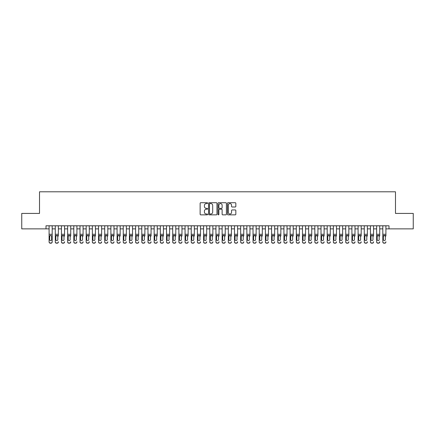 <?xml version="1.0" encoding="UTF-8"?>
<svg xmlns="http://www.w3.org/2000/svg" width="435" height="435" viewBox="0 0 435 435"><rect width="100%" height="100%" fill="white"/><g stroke="black" fill="none" stroke-linecap="round" stroke-linejoin="round"><path stroke-width="0.65" d="M207.615 203.145A0.424 0.424 0 0 0 207.185 202.721L200.742 202.721A0.609 0.609 0 0 0 200.138 203.324L200.138 214.248A0.609 0.609 0 0 0 200.742 214.852L207.185 214.852A0.424 0.424 0 0 0 207.615 214.428A0.424 0.424 0 0 0 207.185 214.004L206.353 214.004A1.941 1.941 0 0 1 204.412 212.062L204.412 211.154A1.941 1.941 0 0 1 206.353 209.213L207.185 209.213A0.424 0.424 0 0 0 207.615 208.784A0.424 0.424 0 0 0 207.185 208.36L206.353 208.36A1.941 1.941 0 0 1 204.412 206.418L204.412 205.51A1.941 1.941 0 0 1 206.353 203.569L207.185 203.569A0.424 0.424 0 0 0 207.615 203.145M235.226 206.995A0.609 0.609 0 0 0 235.835 206.391L235.835 203.324A0.609 0.609 0 0 0 235.226 202.721L228.07 202.721A0.609 0.609 0 0 0 227.461 203.324L227.461 214.248A0.609 0.609 0 0 0 228.07 214.852L235.226 214.852A0.609 0.609 0 0 0 235.835 214.248L235.835 210.545A0.609 0.609 0 0 0 235.226 209.936L232.165 209.936A0.609 0.609 0 0 0 231.556 210.545L231.556 212.378A1.62 1.62 0 0 1 229.936 214.004A1.62 1.62 0 0 1 228.315 212.378L228.315 205.189A1.62 1.62 0 0 1 229.936 203.569A1.62 1.62 0 0 1 231.556 205.189L231.556 206.391A0.609 0.609 0 0 0 232.165 206.995L235.226 206.995M46.007 228.87L21.75 228.87L21.75 213.422L39.52 213.422L39.52 191.791L395.48 191.791L395.48 213.422L413.25 213.422L413.25 228.87L388.993 228.87L388.993 225.781L46.007 225.781L46.007 228.87L49.095 228.87M216.967 203.324A0.609 0.609 0 0 0 216.364 202.721L209.202 202.721A0.609 0.609 0 0 0 208.599 203.324L208.599 214.248A0.609 0.609 0 0 0 209.202 214.852L216.364 214.852A0.609 0.609 0 0 0 216.967 214.248L216.967 203.324M218.636 202.721L225.798 202.721A0.609 0.609 0 0 1 226.401 203.324L226.401 214.248A0.609 0.609 0 0 1 225.798 214.852L222.731 214.852A0.609 0.609 0 0 1 222.127 214.248L222.127 209.817A0.609 0.609 0 0 0 221.518 209.213L219.485 209.213A0.609 0.609 0 0 0 218.881 209.817L218.881 214.428A0.424 0.424 0 0 1 218.457 214.852A0.424 0.424 0 0 1 218.033 214.428L218.033 203.324A0.609 0.609 0 0 1 218.636 202.721M52.184 228.87L55.278 228.87M58.366 228.87L61.455 228.87M64.549 228.87L67.637 228.87M70.726 228.87L73.814 228.87M76.908 228.87L79.996 228.87M83.085 228.87L86.173 228.87M89.267 228.87L92.356 228.87M95.444 228.87L98.538 228.87M101.627 228.87L104.715 228.87M107.804 228.87L110.898 228.87M113.986 228.87L117.075 228.87M120.163 228.87L123.257 228.87M126.346 228.87L129.434 228.87M132.528 228.87L135.617 228.87M138.705 228.87L141.794 228.87M144.888 228.87L147.976 228.87M151.065 228.87L154.153 228.87M157.247 228.87L160.336 228.87M163.424 228.87L166.518 228.87M169.606 228.87L172.695 228.87M175.783 228.87L178.877 228.87M181.966 228.87L185.054 228.87M188.143 228.87L191.237 228.87M194.325 228.87L197.414 228.87M200.508 228.87L203.596 228.87M206.685 228.87L209.773 228.87M212.867 228.87L215.956 228.87M219.044 228.87L222.133 228.87M225.227 228.87L228.315 228.87M231.404 228.87L234.492 228.87M237.586 228.87L240.675 228.87M243.763 228.87L246.857 228.87M249.946 228.87L253.034 228.87M256.123 228.87L259.216 228.87M262.305 228.87L265.393 228.87M268.482 228.87L271.576 228.87M274.664 228.87L277.753 228.87M280.847 228.87L283.935 228.87M287.024 228.87L290.112 228.87M293.206 228.87L296.295 228.87M299.383 228.87L302.472 228.87M305.566 228.87L308.654 228.87M311.743 228.87L314.837 228.87M317.925 228.87L321.014 228.87M324.102 228.87L327.196 228.87M330.285 228.87L333.373 228.87M336.462 228.87L339.556 228.87M342.644 228.87L345.733 228.87M348.826 228.87L351.915 228.87M355.003 228.87L358.092 228.87M361.186 228.87L364.274 228.87M367.363 228.87L370.451 228.87M373.545 228.87L376.634 228.87M379.722 228.87L382.816 228.87M385.905 228.87L388.993 228.87M209.871 203.569A0.424 0.424 0 0 0 209.447 203.993L209.447 213.58A0.424 0.424 0 0 0 209.871 214.004L210.752 214.004A1.941 1.941 0 0 0 212.693 212.062L212.693 205.51A1.941 1.941 0 0 0 210.752 203.569L209.871 203.569M222.127 205.222A1.62 1.62 0 0 0 220.501 203.602A1.62 1.62 0 0 0 218.881 205.222L218.881 207.756A0.609 0.609 0 0 0 219.485 208.36L221.518 208.36A0.609 0.609 0 0 0 222.127 207.756L222.127 205.222M49.095 236.064L49.095 241.789A1.234 1.229 -0 0 0 50.335 243.013L50.949 243.013A1.234 1.229 -0 0 0 52.184 241.789L52.184 241.985A1.234 1.229 180 0 1 50.949 243.208L50.949 243.013M51.629 239.582L51.629 236.325L51.629 239.582A0.99 0.979 180 0 1 50.639 240.56A0.99 0.979 180 0 0 51.629 239.582M49.65 239.777L49.65 239.582A0.99 0.979 180 0 0 50.639 240.56M49.65 239.582L49.764 235.873L50.639 235.335L51.52 235.873L50.639 235.335L49.65 236.248M52.184 225.781L52.184 241.789M49.095 225.781L49.095 241.985A1.234 1.229 180 0 0 50.335 243.208L50.949 243.208M52.184 235.873L51.52 235.873L51.629 236.325M55.278 225.781L55.278 241.789A1.234 1.229 -0 0 0 56.512 243.013L57.132 243.013A1.234 1.229 -0 0 0 58.366 241.789L58.366 241.985A1.234 1.229 180 0 1 57.132 243.208L57.132 243.013M58.366 236.064L58.366 225.781M57.811 239.582L57.811 236.325L57.811 239.582A0.99 0.979 180 0 1 56.822 240.56A0.99 0.979 180 0 0 57.811 239.582M55.832 239.777L55.832 239.582A0.99 0.979 180 0 0 56.822 240.56A0.99 0.979 180 0 1 55.832 239.582L55.832 236.248M55.941 235.873L55.832 236.325L56.822 235.335L55.278 235.873M58.366 235.873L56.822 235.335L57.811 236.325M61.455 225.781L61.455 241.789A1.234 1.229 -0 0 0 62.694 243.013L63.309 243.013A1.234 1.229 -0 0 0 64.549 241.789L64.549 241.985A1.234 1.229 180 0 1 63.309 243.208L63.309 243.013M64.549 236.064L64.549 225.781M63.989 239.582L63.989 236.325L63.989 239.582A0.99 0.979 180 0 1 62.999 240.56A0.99 0.979 180 0 0 63.989 239.582M62.015 239.777L62.015 239.582A0.99 0.979 180 0 0 62.999 240.56A0.99 0.979 180 0 1 62.015 239.582L62.015 236.248M62.123 235.873L62.015 236.325L62.999 235.335L61.455 235.873M64.549 235.873L62.999 235.335L63.989 236.325M67.637 225.781L67.637 241.789A1.234 1.229 -0 0 0 68.871 243.013L69.491 243.013A1.234 1.229 -0 0 0 70.726 241.789L70.726 241.985A1.234 1.229 180 0 1 69.491 243.208L69.491 243.013M70.726 236.064L70.726 225.781M70.171 239.582L70.171 236.325L70.171 239.582A0.99 0.979 180 0 1 69.181 240.56A0.99 0.979 180 0 0 70.171 239.582M68.192 239.777L68.192 239.582A0.99 0.979 180 0 0 69.181 240.56A0.99 0.979 180 0 1 68.192 239.582L68.192 236.248M68.3 235.873L68.192 236.325L69.181 235.335L67.637 235.873M70.726 235.873L69.181 235.335L70.171 236.325M73.814 225.781L73.814 241.789A1.234 1.229 -0 0 0 75.054 243.013L75.668 243.013A1.234 1.229 -0 0 0 76.908 241.789L76.908 241.985A1.234 1.229 180 0 1 75.668 243.208L75.668 243.013M76.908 236.064L76.908 225.781M76.348 239.582L76.348 236.325L76.348 239.582A0.99 0.979 180 0 1 75.364 240.56A0.99 0.979 180 0 0 76.348 239.582M74.374 239.777L74.374 239.582A0.99 0.979 180 0 0 75.364 240.56A0.99 0.979 180 0 1 74.374 239.582L74.374 236.248M74.483 235.873L74.374 236.325L75.364 235.335L73.814 235.873M76.908 235.873L75.364 235.335L76.348 236.325M56.512 243.013L57.132 243.208M56.512 243.208A1.234 1.229 180 0 1 55.278 241.985L55.278 241.789M62.694 243.013L63.309 243.208M62.694 243.208A1.234 1.229 180 0 1 61.455 241.985L61.455 241.789M68.871 243.013L69.491 243.208M68.871 243.208A1.234 1.229 180 0 1 67.637 241.985L67.637 241.789M75.054 243.013L75.668 243.208M75.054 243.208A1.234 1.229 180 0 1 73.814 241.985L73.814 241.789M79.996 225.781L79.996 241.789A1.234 1.229 -0 0 0 81.231 243.013L81.851 243.013A1.234 1.229 -0 0 0 83.085 241.789L83.085 241.985A1.234 1.229 180 0 1 81.851 243.208L81.851 243.013M83.085 236.064L83.085 225.781M82.53 239.582L82.53 236.325L82.53 239.582A0.99 0.979 180 0 1 81.541 240.56A0.99 0.979 180 0 0 82.53 239.582M80.551 239.777L80.551 239.582A0.99 0.979 180 0 0 81.541 240.56A0.99 0.979 180 0 1 80.551 239.582L80.551 236.248M80.66 235.873L80.551 236.325L81.541 235.335L79.996 235.873M83.085 235.873L81.541 235.335L82.53 236.325M81.231 243.013L81.851 243.208M81.231 243.208A1.234 1.229 180 0 1 79.996 241.985L79.996 241.789M86.173 225.781L86.173 241.789A1.234 1.229 -0 0 0 87.413 243.013L88.028 243.013A1.234 1.229 -0 0 0 89.267 241.789L89.267 241.985A1.234 1.229 180 0 1 88.028 243.208L88.028 243.013M89.267 236.064L89.267 225.781M88.707 239.582L88.707 236.325L88.707 239.582A0.99 0.979 180 0 1 87.723 240.56A0.99 0.979 180 0 0 88.707 239.582M86.734 239.777L86.734 239.582A0.99 0.979 180 0 0 87.723 240.56A0.99 0.979 180 0 1 86.734 239.582L86.734 236.248M86.842 235.873L86.734 236.325L87.723 235.335L86.173 235.873M89.267 235.873L87.723 235.335L88.707 236.325M87.413 243.013L88.028 243.208M87.413 243.208A1.234 1.229 180 0 1 86.173 241.985L86.173 241.789M92.356 225.781L92.356 241.789A1.234 1.229 -0 0 0 93.59 243.013L94.21 243.013A1.234 1.229 -0 0 0 95.444 241.789L95.444 241.985A1.234 1.229 180 0 1 94.21 243.208L94.21 243.013M95.444 236.064L95.444 225.781M94.89 239.582L94.89 236.325L94.89 239.582A0.99 0.979 180 0 1 93.9 240.56A0.99 0.979 180 0 0 94.89 239.582M92.911 239.777L92.911 239.582A0.99 0.979 180 0 0 93.9 240.56A0.99 0.979 180 0 1 92.911 239.582L92.911 236.248M93.019 235.873L92.911 236.325L93.9 235.335L92.356 235.873M95.444 235.873L93.9 235.335L94.89 236.325M93.59 243.013L94.21 243.208M93.59 243.208A1.234 1.229 180 0 1 92.356 241.985L92.356 241.789M98.538 225.781L98.538 241.789A1.234 1.229 -0 0 0 99.773 243.013L100.393 243.013A1.234 1.229 -0 0 0 101.627 241.789L101.627 241.985A1.234 1.229 180 0 1 100.393 243.208L100.393 243.013M101.627 236.064L101.627 225.781M101.072 239.582L101.072 236.325L101.072 239.582A0.99 0.979 180 0 1 100.083 240.56A0.99 0.979 180 0 0 101.072 239.582M99.093 239.777L99.093 239.582A0.99 0.979 180 0 0 100.083 240.56A0.99 0.979 180 0 1 99.093 239.582L99.093 236.248M99.202 235.873L99.093 236.325L100.083 235.335L98.538 235.873M101.627 235.873L100.083 235.335L101.072 236.325M99.773 243.013L100.393 243.208M99.773 243.208A1.234 1.229 180 0 1 98.538 241.985L98.538 241.789M104.715 225.781L104.715 241.789A1.234 1.229 -0 0 0 105.95 243.013L106.57 243.013A1.234 1.229 -0 0 0 107.804 241.789L107.804 241.985A1.234 1.229 180 0 1 106.57 243.208L106.57 243.013M107.804 236.064L107.804 225.781M107.249 239.582L107.249 236.325L107.249 239.582A0.99 0.979 180 0 1 106.26 240.56A0.99 0.979 180 0 0 107.249 239.582M105.27 239.777L105.27 239.582A0.99 0.979 180 0 0 106.26 240.56A0.99 0.979 180 0 1 105.27 239.582L105.27 236.248M105.384 235.873L105.27 236.325L106.26 235.335L104.715 235.873M107.804 235.873L106.26 235.335L107.249 236.325M105.95 243.013L106.57 243.208M105.95 243.208A1.234 1.229 180 0 1 104.715 241.985L104.715 241.789M110.898 225.781L110.898 241.789A1.234 1.229 -0 0 0 112.132 243.013L112.752 243.013A1.234 1.229 -0 0 0 113.986 241.789L113.986 241.985A1.234 1.229 180 0 1 112.752 243.208L112.752 243.013M113.986 236.064L113.986 225.781M113.432 239.582L113.432 236.325L113.432 239.582A0.99 0.979 180 0 1 112.442 240.56A0.99 0.979 180 0 0 113.432 239.582M111.452 239.777L111.452 239.582A0.99 0.979 180 0 0 112.442 240.56A0.99 0.979 180 0 1 111.452 239.582L111.452 236.248M111.561 235.873L111.452 236.325L112.442 235.335L110.898 235.873M113.986 235.873L112.442 235.335L113.432 236.325M112.132 243.013L112.752 243.208M112.132 243.208A1.234 1.229 180 0 1 110.898 241.985L110.898 241.789M117.075 225.781L117.075 241.789A1.234 1.229 -0 0 0 118.309 243.013L118.929 243.013A1.234 1.229 -0 0 0 120.163 241.789L120.163 241.985A1.234 1.229 180 0 1 118.929 243.208L118.929 243.013M120.163 236.064L120.163 225.781M119.609 239.582L119.609 236.325L119.609 239.582A0.99 0.979 180 0 1 118.619 240.56A0.99 0.979 180 0 0 119.609 239.582M117.629 239.777L117.629 239.582A0.99 0.979 180 0 0 118.619 240.56A0.99 0.979 180 0 1 117.629 239.582L117.629 236.248M117.744 235.873L117.629 236.325L118.619 235.335L117.075 235.873M120.163 235.873L118.619 235.335L119.609 236.325M118.309 243.013L118.929 243.208M118.309 243.208A1.234 1.229 180 0 1 117.075 241.985L117.075 241.789M123.257 225.781L123.257 241.789A1.234 1.229 -0 0 0 124.492 243.013L125.111 243.013A1.234 1.229 -0 0 0 126.346 241.789L126.346 241.985A1.234 1.229 180 0 1 125.111 243.208L125.111 243.013M126.346 236.064L126.346 225.781M125.791 239.582L125.791 236.325L125.791 239.582A0.99 0.979 180 0 1 124.801 240.56A0.99 0.979 180 0 0 125.791 239.582M123.812 239.777L123.812 239.582A0.99 0.979 180 0 0 124.801 240.56A0.99 0.979 180 0 1 123.812 239.582L123.812 236.248M123.921 235.873L123.812 236.325L124.801 235.335L123.257 235.873M126.346 235.873L124.801 235.335L125.791 236.325M124.492 243.013L125.111 243.208M124.492 243.208A1.234 1.229 180 0 1 123.257 241.985L123.257 241.789M129.434 225.781L129.434 241.789A1.234 1.229 -0 0 0 130.674 243.013L131.288 243.013A1.234 1.229 -0 0 0 132.528 241.789L132.528 241.985A1.234 1.229 180 0 1 131.288 243.208L131.288 243.013M132.528 236.064L132.528 225.781M131.968 239.582L131.968 236.325L131.968 239.582A0.99 0.979 180 0 1 130.978 240.56A0.99 0.979 180 0 0 131.968 239.582M129.994 239.777L129.994 239.582A0.99 0.979 180 0 0 130.978 240.56A0.99 0.979 180 0 1 129.994 239.582L129.994 236.248M130.103 235.873L129.994 236.325L130.978 235.335L129.434 235.873M132.528 235.873L130.978 235.335L131.968 236.325M130.674 243.013L131.288 243.208M130.674 243.208A1.234 1.229 180 0 1 129.434 241.985L129.434 241.789M135.617 225.781L135.617 241.789A1.234 1.229 -0 0 0 136.851 243.013L137.471 243.013A1.234 1.229 -0 0 0 138.705 241.789L138.705 241.985A1.234 1.229 180 0 1 137.471 243.208L137.471 243.013M138.705 236.064L138.705 225.781M138.151 239.582L138.151 236.325L138.151 239.582A0.99 0.979 180 0 1 137.161 240.56A0.99 0.979 180 0 0 138.151 239.582M136.171 239.777L136.171 239.582A0.99 0.979 180 0 0 137.161 240.56A0.99 0.979 180 0 1 136.171 239.582L136.171 236.248M136.28 235.873L136.171 236.325L137.161 235.335L135.617 235.873M138.705 235.873L137.161 235.335L138.151 236.325M136.851 243.013L137.471 243.208M136.851 243.208A1.234 1.229 180 0 1 135.617 241.985L135.617 241.789M141.794 225.781L141.794 241.789A1.234 1.229 -0 0 0 143.033 243.013L143.648 243.013A1.234 1.229 -0 0 0 144.888 241.789L144.888 241.985A1.234 1.229 180 0 1 143.648 243.208L143.648 243.013M144.888 236.064L144.888 225.781M144.328 239.582L144.328 236.325L144.328 239.582A0.99 0.979 180 0 1 143.338 240.56A0.99 0.979 180 0 0 144.328 239.582M142.354 239.777L142.354 239.582A0.99 0.979 180 0 0 143.338 240.56A0.99 0.979 180 0 1 142.354 239.582L142.354 236.248M142.462 235.873L142.354 236.325L143.338 235.335L141.794 235.873M144.888 235.873L143.338 235.335L144.328 236.325M143.033 243.013L143.648 243.208M143.033 243.208A1.234 1.229 180 0 1 141.794 241.985L141.794 241.789M147.976 225.781L147.976 241.789A1.234 1.229 -0 0 0 149.21 243.013L149.83 243.013A1.234 1.229 -0 0 0 151.065 241.789L151.065 241.985A1.234 1.229 180 0 1 149.83 243.208L149.83 243.013M151.065 236.064L151.065 225.781M150.51 239.582L150.51 236.325L150.51 239.582A0.99 0.979 180 0 1 149.52 240.56A0.99 0.979 180 0 0 150.51 239.582M148.531 239.777L148.531 239.582A0.99 0.979 180 0 0 149.52 240.56A0.99 0.979 180 0 1 148.531 239.582L148.531 236.248M148.639 235.873L148.531 236.325L149.52 235.335L147.976 235.873M151.065 235.873L149.52 235.335L150.51 236.325M149.21 243.013L149.83 243.208M149.21 243.208A1.234 1.229 180 0 1 147.976 241.985L147.976 241.789M154.153 225.781L154.153 241.789A1.234 1.229 -0 0 0 155.393 243.013L156.007 243.013A1.234 1.229 -0 0 0 157.247 241.789L157.247 241.985A1.234 1.229 180 0 1 156.007 243.208L156.007 243.013M157.247 236.064L157.247 225.781M156.687 239.582L156.687 236.325L156.687 239.582A0.99 0.979 180 0 1 155.703 240.56A0.99 0.979 180 0 0 156.687 239.582M154.713 239.777L154.713 239.582A0.99 0.979 180 0 0 155.703 240.56A0.99 0.979 180 0 1 154.713 239.582L154.713 236.248M154.822 235.873L154.713 236.325L155.703 235.335L154.153 235.873M157.247 235.873L155.703 235.335L156.687 236.325M155.393 243.013L156.007 243.208M155.393 243.208A1.234 1.229 180 0 1 154.153 241.985L154.153 241.789M160.336 225.781L160.336 241.789A1.234 1.229 -0 0 0 161.57 243.013L162.19 243.013A1.234 1.229 -0 0 0 163.424 241.789L163.424 241.985A1.234 1.229 180 0 1 162.19 243.208L162.19 243.013M163.424 236.064L163.424 225.781M162.869 239.582L162.869 236.325L162.869 239.582A0.99 0.979 180 0 1 161.88 240.56A0.99 0.979 180 0 0 162.869 239.582M160.89 239.777L160.89 239.582A0.99 0.979 180 0 0 161.88 240.56A0.99 0.979 180 0 1 160.89 239.582L160.89 236.248M160.999 235.873L160.89 236.325L161.88 235.335L160.336 235.873M163.424 235.873L161.88 235.335L162.869 236.325M161.57 243.013L162.19 243.208M161.57 243.208A1.234 1.229 180 0 1 160.336 241.985L160.336 241.789M166.518 225.781L166.518 241.789A1.234 1.229 -0 0 0 167.752 243.013L168.367 243.013A1.234 1.229 -0 0 0 169.606 241.789L169.606 241.985A1.234 1.229 180 0 1 168.367 243.208L168.367 243.013M169.606 236.064L169.606 225.781M169.052 239.582L169.052 236.325L169.052 239.582A0.99 0.979 180 0 1 168.062 240.56A0.99 0.979 180 0 0 169.052 239.582M167.073 239.777L167.073 239.582A0.99 0.979 180 0 0 168.062 240.56A0.99 0.979 180 0 1 167.073 239.582L167.073 236.248M167.181 235.873L167.073 236.325L168.062 235.335L166.518 235.873M169.606 235.873L168.062 235.335L169.052 236.325M167.752 243.013L168.367 243.208M167.752 243.208A1.234 1.229 180 0 1 166.518 241.985L166.518 241.789M172.695 225.781L172.695 241.789A1.234 1.229 -0 0 0 173.929 243.013L174.549 243.013A1.234 1.229 -0 0 0 175.783 241.789L175.783 241.985A1.234 1.229 180 0 1 174.549 243.208L174.549 243.013M175.783 236.064L175.783 225.781M175.229 239.582L175.229 236.325L175.229 239.582A0.99 0.979 180 0 1 174.239 240.56A0.99 0.979 180 0 0 175.229 239.582M173.25 239.777L173.25 239.582A0.99 0.979 180 0 0 174.239 240.56A0.99 0.979 180 0 1 173.25 239.582L173.25 236.248M173.358 235.873L173.25 236.325L174.239 235.335L172.695 235.873M175.783 235.873L174.239 235.335L175.229 236.325M173.929 243.013L174.549 243.208M173.929 243.208A1.234 1.229 180 0 1 172.695 241.985L172.695 241.789M178.877 225.781L178.877 241.789A1.234 1.229 -0 0 0 180.112 243.013L180.732 243.013A1.234 1.229 -0 0 0 181.966 241.789L181.966 241.985A1.234 1.229 180 0 1 180.732 243.208L180.732 243.013M181.966 236.064L181.966 225.781M181.411 239.582L181.411 236.325L181.411 239.582A0.99 0.979 180 0 1 180.422 240.56A0.99 0.979 180 0 0 181.411 239.582M179.432 239.777L179.432 239.582A0.99 0.979 180 0 0 180.422 240.56A0.99 0.979 180 0 1 179.432 239.582L179.432 236.248M179.541 235.873L179.432 236.325L180.422 235.335L178.877 235.873M181.966 235.873L180.422 235.335L181.411 236.325M180.112 243.013L180.732 243.208M180.112 243.208A1.234 1.229 180 0 1 178.877 241.985L178.877 241.789M185.054 225.781L185.054 241.789A1.234 1.229 -0 0 0 186.289 243.013L186.909 243.013A1.234 1.229 -0 0 0 188.143 241.789L188.143 241.985A1.234 1.229 180 0 1 186.909 243.208L186.909 243.013M188.143 236.064L188.143 225.781M187.588 239.582L187.588 236.325L187.588 239.582A0.99 0.979 180 0 1 186.599 240.56A0.99 0.979 180 0 0 187.588 239.582M185.609 239.777L185.609 239.582A0.99 0.979 180 0 0 186.599 240.56A0.99 0.979 180 0 1 185.609 239.582L185.609 236.248M185.723 235.873L185.609 236.325L186.599 235.335L185.054 235.873M188.143 235.873L186.599 235.335L187.588 236.325M186.289 243.013L186.909 243.208M186.289 243.208A1.234 1.229 180 0 1 185.054 241.985L185.054 241.789M191.237 225.781L191.237 241.789A1.234 1.229 -0 0 0 192.471 243.013L193.091 243.013A1.234 1.229 -0 0 0 194.325 241.789L194.325 241.985A1.234 1.229 180 0 1 193.091 243.208L193.091 243.013M194.325 236.064L194.325 225.781M193.771 239.582L193.771 236.325L193.771 239.582A0.99 0.979 180 0 1 192.781 240.56A0.99 0.979 180 0 0 193.771 239.582M191.791 239.777L191.791 239.582A0.99 0.979 180 0 0 192.781 240.56A0.99 0.979 180 0 1 191.791 239.582L191.791 236.248M191.9 235.873L191.791 236.325L192.781 235.335L191.237 235.873M194.325 235.873L192.781 235.335L193.771 236.325M192.471 243.013L193.091 243.208M192.471 243.208A1.234 1.229 180 0 1 191.237 241.985L191.237 241.789M197.414 225.781L197.414 241.789A1.234 1.229 -0 0 0 198.654 243.013L199.268 243.013A1.234 1.229 -0 0 0 200.508 241.789L200.508 241.985A1.234 1.229 180 0 1 199.268 243.208L199.268 243.013M200.508 236.064L200.508 225.781M199.948 239.582L199.948 236.325L199.948 239.582A0.99 0.979 180 0 1 198.958 240.56A0.99 0.979 180 0 0 199.948 239.582M197.974 239.777L197.974 239.582A0.99 0.979 180 0 0 198.958 240.56A0.99 0.979 180 0 1 197.974 239.582L197.974 236.248M198.083 235.873L197.974 236.325L198.958 235.335L197.414 235.873M200.508 235.873L198.958 235.335L199.948 236.325M198.654 243.013L199.268 243.208M198.654 243.208A1.234 1.229 180 0 1 197.414 241.985L197.414 241.789M203.596 225.781L203.596 241.789A1.234 1.229 -0 0 0 204.831 243.013L205.45 243.013A1.234 1.229 -0 0 0 206.685 241.789L206.685 241.985A1.234 1.229 180 0 1 205.45 243.208L205.45 243.013M206.685 236.064L206.685 225.781M206.13 239.582L206.13 236.325L206.13 239.582A0.99 0.979 180 0 1 205.141 240.56A0.99 0.979 180 0 0 206.13 239.582M204.151 239.777L204.151 239.582A0.99 0.979 180 0 0 205.141 240.56A0.99 0.979 180 0 1 204.151 239.582L204.151 236.248M204.26 235.873L204.151 236.325L205.141 235.335L203.596 235.873M206.685 235.873L205.141 235.335L206.13 236.325M204.831 243.013L205.45 243.208M204.831 243.208A1.234 1.229 180 0 1 203.596 241.985L203.596 241.789M209.773 225.781L209.773 241.789A1.234 1.229 -0 0 0 211.013 243.013L211.627 243.013A1.234 1.229 -0 0 0 212.867 241.789L212.867 241.985A1.234 1.229 180 0 1 211.627 243.208L211.627 243.013M212.867 236.064L212.867 225.781M212.307 239.582L212.307 236.325L212.307 239.582A0.99 0.979 180 0 1 211.318 240.56A0.99 0.979 180 0 0 212.307 239.582M210.333 239.777L210.333 239.582A0.99 0.979 180 0 0 211.318 240.56A0.99 0.979 180 0 1 210.333 239.582L210.333 236.248M210.442 235.873L210.333 236.325L211.318 235.335L209.773 235.873M212.867 235.873L211.318 235.335L212.307 236.325M211.013 243.013L211.627 243.208M211.013 243.208A1.234 1.229 180 0 1 209.773 241.985L209.773 241.789M215.956 225.781L215.956 241.789A1.234 1.229 -0 0 0 217.19 243.013L217.81 243.013A1.234 1.229 -0 0 0 219.044 241.789L219.044 241.985A1.234 1.229 180 0 1 217.81 243.208L217.81 243.013M219.044 236.064L219.044 225.781M218.49 239.582L218.49 236.325L218.49 239.582A0.99 0.979 180 0 1 217.5 240.56A0.99 0.979 180 0 0 218.49 239.582M216.51 239.777L216.51 239.582A0.99 0.979 180 0 0 217.5 240.56A0.99 0.979 180 0 1 216.51 239.582L216.51 236.248M216.619 235.873L216.51 236.325L217.5 235.335L215.956 235.873M219.044 235.873L217.5 235.335L218.49 236.325M217.19 243.013L217.81 243.208M217.19 243.208A1.234 1.229 180 0 1 215.956 241.985L215.956 241.789M222.133 225.781L222.133 241.789A1.234 1.229 -0 0 0 223.372 243.013L223.987 243.013A1.234 1.229 -0 0 0 225.227 241.789L225.227 241.985A1.234 1.229 180 0 1 223.987 243.208L223.987 243.013M225.227 236.064L225.227 225.781M224.667 239.582L224.667 236.325L224.667 239.582A0.99 0.979 180 0 1 223.682 240.56A0.99 0.979 180 0 0 224.667 239.582M222.693 239.777L222.693 239.582A0.99 0.979 180 0 0 223.682 240.56A0.99 0.979 180 0 1 222.693 239.582L222.693 236.248M222.802 235.873L222.693 236.325L223.682 235.335L222.133 235.873M225.227 235.873L223.682 235.335L224.667 236.325M223.372 243.013L223.987 243.208M223.372 243.208A1.234 1.229 180 0 1 222.133 241.985L222.133 241.789M228.315 225.781L228.315 241.789A1.234 1.229 -0 0 0 229.549 243.013L230.169 243.013A1.234 1.229 -0 0 0 231.404 241.789L231.404 241.985A1.234 1.229 180 0 1 230.169 243.208L230.169 243.013M231.404 236.064L231.404 225.781M230.849 239.582L230.849 236.325L230.849 239.582A0.99 0.979 180 0 1 229.859 240.56A0.99 0.979 180 0 0 230.849 239.582M228.87 239.777L228.87 239.582A0.99 0.979 180 0 0 229.859 240.56A0.99 0.979 180 0 1 228.87 239.582L228.87 236.248M228.979 235.873L228.87 236.325L229.859 235.335L228.315 235.873M231.404 235.873L229.859 235.335L230.849 236.325M229.549 243.013L230.169 243.208M229.549 243.208A1.234 1.229 180 0 1 228.315 241.985L228.315 241.789M234.492 225.781L234.492 241.789A1.234 1.229 -0 0 0 235.732 243.013L236.346 243.013A1.234 1.229 -0 0 0 237.586 241.789L237.586 241.985A1.234 1.229 180 0 1 236.346 243.208L236.346 243.013M237.586 236.064L237.586 225.781M237.026 239.582L237.026 236.325L237.026 239.582A0.99 0.979 180 0 1 236.042 240.56A0.99 0.979 180 0 0 237.026 239.582M235.052 239.777L235.052 239.582A0.99 0.979 180 0 0 236.042 240.56A0.99 0.979 180 0 1 235.052 239.582L235.052 236.248M235.161 235.873L235.052 236.325L236.042 235.335L234.492 235.873M237.586 235.873L236.042 235.335L237.026 236.325M235.732 243.013L236.346 243.208M235.732 243.208A1.234 1.229 180 0 1 234.492 241.985L234.492 241.789M240.675 225.781L240.675 241.789A1.234 1.229 -0 0 0 241.909 243.013L242.529 243.013A1.234 1.229 -0 0 0 243.763 241.789L243.763 241.985A1.234 1.229 180 0 1 242.529 243.208L242.529 243.013M243.763 236.064L243.763 225.781M243.208 239.582L243.208 236.325L243.208 239.582A0.99 0.979 180 0 1 242.219 240.56A0.99 0.979 180 0 0 243.208 239.582M241.229 239.777L241.229 239.582A0.99 0.979 180 0 0 242.219 240.56A0.99 0.979 180 0 1 241.229 239.582L241.229 236.248M241.338 235.873L241.229 236.325L242.219 235.335L240.675 235.873M243.763 235.873L242.219 235.335L243.208 236.325M241.909 243.013L242.529 243.208M241.909 243.208A1.234 1.229 180 0 1 240.675 241.985L240.675 241.789M246.857 225.781L246.857 241.789A1.234 1.229 -0 0 0 248.091 243.013L248.711 243.013A1.234 1.229 -0 0 0 249.946 241.789L249.946 241.985A1.234 1.229 180 0 1 248.711 243.208L248.711 243.013M249.946 236.064L249.946 225.781M249.391 239.582L249.391 236.325L249.391 239.582A0.99 0.979 180 0 1 248.401 240.56A0.99 0.979 180 0 0 249.391 239.582M247.412 239.777L247.412 239.582A0.99 0.979 180 0 0 248.401 240.56A0.99 0.979 180 0 1 247.412 239.582L247.412 236.248M247.52 235.873L247.412 236.325L248.401 235.335L246.857 235.873M249.946 235.873L248.401 235.335L249.391 236.325M248.091 243.013L248.711 243.208M248.091 243.208A1.234 1.229 180 0 1 246.857 241.985L246.857 241.789M253.034 225.781L253.034 241.789A1.234 1.229 -0 0 0 254.268 243.013L254.888 243.013A1.234 1.229 -0 0 0 256.123 241.789L256.123 241.985A1.234 1.229 180 0 1 254.888 243.208L254.888 243.013M256.123 236.064L256.123 225.781M255.568 239.582L255.568 236.325L255.568 239.582A0.99 0.979 180 0 1 254.578 240.56A0.99 0.979 180 0 0 255.568 239.582M253.589 239.777L253.589 239.582A0.99 0.979 180 0 0 254.578 240.56A0.99 0.979 180 0 1 253.589 239.582L253.589 236.248M253.703 235.873L253.589 236.325L254.578 235.335L253.034 235.873M256.123 235.873L254.578 235.335L255.568 236.325M254.268 243.013L254.888 243.208M254.268 243.208A1.234 1.229 180 0 1 253.034 241.985L253.034 241.789M259.216 225.781L259.216 241.789A1.234 1.229 -0 0 0 260.451 243.013L261.071 243.013A1.234 1.229 -0 0 0 262.305 241.789L262.305 241.985A1.234 1.229 180 0 1 261.071 243.208L261.071 243.013M262.305 236.064L262.305 225.781M261.75 239.582L261.75 236.325L261.75 239.582A0.99 0.979 180 0 1 260.761 240.56A0.99 0.979 180 0 0 261.75 239.582M259.771 239.777L259.771 239.582A0.99 0.979 180 0 0 260.761 240.56A0.99 0.979 180 0 1 259.771 239.582L259.771 236.248M259.88 235.873L259.771 236.325L260.761 235.335L259.216 235.873M262.305 235.873L260.761 235.335L261.75 236.325M260.451 243.013L261.071 243.208M260.451 243.208A1.234 1.229 180 0 1 259.216 241.985L259.216 241.789M265.393 225.781L265.393 241.789A1.234 1.229 -0 0 0 266.633 243.013L267.248 243.013A1.234 1.229 -0 0 0 268.482 241.789L268.482 241.985A1.234 1.229 180 0 1 267.248 243.208L267.248 243.013M268.482 236.064L268.482 225.781M267.927 239.582L267.927 236.325L267.927 239.582A0.99 0.979 180 0 1 266.938 240.56A0.99 0.979 180 0 0 267.927 239.582M265.948 239.777L265.948 239.582A0.99 0.979 180 0 0 266.938 240.56A0.99 0.979 180 0 1 265.948 239.582L265.948 236.248M266.062 235.873L265.948 236.325L266.938 235.335L265.393 235.873M268.482 235.873L266.938 235.335L267.927 236.325M266.633 243.013L267.248 243.208M266.633 243.208A1.234 1.229 180 0 1 265.393 241.985L265.393 241.789M271.576 225.781L271.576 241.789A1.234 1.229 -0 0 0 272.81 243.013L273.43 243.013A1.234 1.229 -0 0 0 274.664 241.789L274.664 241.985A1.234 1.229 180 0 1 273.43 243.208L273.43 243.013M274.664 236.064L274.664 225.781M274.11 239.582L274.11 236.325L274.11 239.582A0.99 0.979 180 0 1 273.12 240.56A0.99 0.979 180 0 0 274.11 239.582M272.131 239.777L272.131 239.582A0.99 0.979 180 0 0 273.12 240.56A0.99 0.979 180 0 1 272.131 239.582L272.131 236.248M272.239 235.873L272.131 236.325L273.12 235.335L271.576 235.873M274.664 235.873L273.12 235.335L274.11 236.325M272.81 243.013L273.43 243.208M272.81 243.208A1.234 1.229 180 0 1 271.576 241.985L271.576 241.789M277.753 225.781L277.753 241.789A1.234 1.229 -0 0 0 278.993 243.013L279.607 243.013A1.234 1.229 -0 0 0 280.847 241.789L280.847 241.985A1.234 1.229 180 0 1 279.607 243.208L279.607 243.013M280.847 236.064L280.847 225.781M280.287 239.582L280.287 236.325L280.287 239.582A0.99 0.979 180 0 1 279.297 240.56A0.99 0.979 180 0 0 280.287 239.582M278.313 239.777L278.313 239.582A0.99 0.979 180 0 0 279.297 240.56A0.99 0.979 180 0 1 278.313 239.582L278.313 236.248M278.422 235.873L278.313 236.325L279.297 235.335L277.753 235.873M280.847 235.873L279.297 235.335L280.287 236.325M278.993 243.013L279.607 243.208M278.993 243.208A1.234 1.229 180 0 1 277.753 241.985L277.753 241.789M283.935 225.781L283.935 241.789A1.234 1.229 -0 0 0 285.17 243.013L285.79 243.013A1.234 1.229 -0 0 0 287.024 241.789L287.024 241.985A1.234 1.229 180 0 1 285.79 243.208L285.79 243.013M287.024 236.064L287.024 225.781M286.469 239.582L286.469 236.325L286.469 239.582A0.99 0.979 180 0 1 285.48 240.56A0.99 0.979 180 0 0 286.469 239.582M284.49 239.777L284.49 239.582A0.99 0.979 180 0 0 285.48 240.56A0.99 0.979 180 0 1 284.49 239.582L284.49 236.248M284.599 235.873L284.49 236.325L285.48 235.335L283.935 235.873M287.024 235.873L285.48 235.335L286.469 236.325M285.17 243.013L285.79 243.208M285.17 243.208A1.234 1.229 180 0 1 283.935 241.985L283.935 241.789M290.112 225.781L290.112 241.789A1.234 1.229 -0 0 0 291.352 243.013L291.967 243.013A1.234 1.229 -0 0 0 293.206 241.789L293.206 241.985A1.234 1.229 180 0 1 291.967 243.208L291.967 243.013M293.206 236.064L293.206 225.781M292.646 239.582L292.646 236.325L292.646 239.582A0.99 0.979 180 0 1 291.662 240.56A0.99 0.979 180 0 0 292.646 239.582M290.672 239.777L290.672 239.582A0.99 0.979 180 0 0 291.662 240.56A0.99 0.979 180 0 1 290.672 239.582L290.672 236.248M290.781 235.873L290.672 236.325L291.662 235.335L290.112 235.873M293.206 235.873L291.662 235.335L292.646 236.325M291.352 243.013L291.967 243.208M291.352 243.208A1.234 1.229 180 0 1 290.112 241.985L290.112 241.789M296.295 225.781L296.295 241.789A1.234 1.229 -0 0 0 297.529 243.013L298.149 243.013A1.234 1.229 -0 0 0 299.383 241.789L299.383 241.985A1.234 1.229 180 0 1 298.149 243.208L298.149 243.013M299.383 236.064L299.383 225.781M298.829 239.582L298.829 236.325L298.829 239.582A0.99 0.979 180 0 1 297.839 240.56A0.99 0.979 180 0 0 298.829 239.582M296.849 239.777L296.849 239.582A0.99 0.979 180 0 0 297.839 240.56A0.99 0.979 180 0 1 296.849 239.582L296.849 236.248M296.958 235.873L296.849 236.325L297.839 235.335L296.295 235.873M299.383 235.873L297.839 235.335L298.829 236.325M297.529 243.013L298.149 243.208M297.529 243.208A1.234 1.229 180 0 1 296.295 241.985L296.295 241.789M302.472 225.781L302.472 241.789A1.234 1.229 -0 0 0 303.712 243.013L304.326 243.013A1.234 1.229 -0 0 0 305.566 241.789L305.566 241.985A1.234 1.229 180 0 1 304.326 243.208L304.326 243.013M305.566 236.064L305.566 225.781M305.006 239.582L305.006 236.325L305.006 239.582A0.99 0.979 180 0 1 304.022 240.56A0.99 0.979 180 0 0 305.006 239.582M303.032 239.777L303.032 239.582A0.99 0.979 180 0 0 304.022 240.56A0.99 0.979 180 0 1 303.032 239.582L303.032 236.248M303.141 235.873L303.032 236.325L304.022 235.335L302.472 235.873M305.566 235.873L304.022 235.335L305.006 236.325M303.712 243.013L304.326 243.208M303.712 243.208A1.234 1.229 180 0 1 302.472 241.985L302.472 241.789M308.654 225.781L308.654 241.789A1.234 1.229 -0 0 0 309.889 243.013L310.508 243.013A1.234 1.229 -0 0 0 311.743 241.789L311.743 241.985A1.234 1.229 180 0 1 310.508 243.208L310.508 243.013M311.743 236.064L311.743 225.781M311.188 239.582L311.188 236.325L311.188 239.582A0.99 0.979 180 0 1 310.198 240.56A0.99 0.979 180 0 0 311.188 239.582M309.209 239.777L309.209 239.582A0.99 0.979 180 0 0 310.198 240.56A0.99 0.979 180 0 1 309.209 239.582L309.209 236.248M309.318 235.873L309.209 236.325L310.198 235.335L308.654 235.873M311.743 235.873L310.198 235.335L311.188 236.325M309.889 243.013L310.508 243.208M309.889 243.208A1.234 1.229 180 0 1 308.654 241.985L308.654 241.789M314.837 225.781L314.837 241.789A1.234 1.229 -0 0 0 316.071 243.013L316.691 243.013A1.234 1.229 -0 0 0 317.925 241.789L317.925 241.985A1.234 1.229 180 0 1 316.691 243.208L316.691 243.013M317.925 236.064L317.925 225.781M317.371 239.582L317.371 236.325L317.371 239.582A0.99 0.979 180 0 1 316.381 240.56A0.99 0.979 180 0 0 317.371 239.582M315.391 239.777L315.391 239.582A0.99 0.979 180 0 0 316.381 240.56A0.99 0.979 180 0 1 315.391 239.582L315.391 236.248M315.5 235.873L315.391 236.325L316.381 235.335L314.837 235.873M317.925 235.873L316.381 235.335L317.371 236.325M316.071 243.013L316.691 243.208M316.071 243.208A1.234 1.229 180 0 1 314.837 241.985L314.837 241.789M321.014 225.781L321.014 241.789A1.234 1.229 -0 0 0 322.248 243.013L322.868 243.013A1.234 1.229 -0 0 0 324.102 241.789L324.102 241.985A1.234 1.229 180 0 1 322.868 243.208L322.868 243.013M324.102 236.064L324.102 225.781M323.548 239.582L323.548 236.325L323.548 239.582A0.99 0.979 180 0 1 322.558 240.56A0.99 0.979 180 0 0 323.548 239.582M321.568 239.777L321.568 239.582A0.99 0.979 180 0 0 322.558 240.56A0.99 0.979 180 0 1 321.568 239.582L321.568 236.248M321.683 235.873L321.568 236.325L322.558 235.335L321.014 235.873M324.102 235.873L322.558 235.335L323.548 236.325M322.248 243.013L322.868 243.208M322.248 243.208A1.234 1.229 180 0 1 321.014 241.985L321.014 241.789M327.196 225.781L327.196 241.789A1.234 1.229 -0 0 0 328.43 243.013L329.05 243.013A1.234 1.229 -0 0 0 330.285 241.789L330.285 241.985A1.234 1.229 180 0 1 329.05 243.208L329.05 243.013M330.285 236.064L330.285 225.781M329.73 239.582L329.73 236.325L329.73 239.582A0.99 0.979 180 0 1 328.74 240.56A0.99 0.979 180 0 0 329.73 239.582M327.751 239.777L327.751 239.582A0.99 0.979 180 0 0 328.74 240.56A0.99 0.979 180 0 1 327.751 239.582L327.751 236.248M327.859 235.873L327.751 236.325L328.74 235.335L327.196 235.873M330.285 235.873L328.74 235.335L329.73 236.325M328.43 243.013L329.05 243.208M328.43 243.208A1.234 1.229 180 0 1 327.196 241.985L327.196 241.789M333.373 225.781L333.373 241.789A1.234 1.229 -0 0 0 334.607 243.013L335.227 243.013A1.234 1.229 -0 0 0 336.462 241.789L336.462 241.985A1.234 1.229 180 0 1 335.227 243.208L335.227 243.013M336.462 236.064L336.462 225.781M335.907 239.582L335.907 236.325L335.907 239.582A0.99 0.979 180 0 1 334.917 240.56A0.99 0.979 180 0 0 335.907 239.582M333.928 239.777L333.928 239.582A0.99 0.979 180 0 0 334.917 240.56A0.99 0.979 180 0 1 333.928 239.582L333.928 236.248M334.042 235.873L333.928 236.325L334.917 235.335L333.373 235.873M336.462 235.873L334.917 235.335L335.907 236.325M334.607 243.013L335.227 243.208M334.607 243.208A1.234 1.229 180 0 1 333.373 241.985L333.373 241.789M339.556 225.781L339.556 241.789A1.234 1.229 -0 0 0 340.79 243.013L341.41 243.013A1.234 1.229 -0 0 0 342.644 241.789L342.644 241.985A1.234 1.229 180 0 1 341.41 243.208L341.41 243.013M342.644 236.064L342.644 225.781M342.089 239.582L342.089 236.325L342.089 239.582A0.99 0.979 180 0 1 341.1 240.56A0.99 0.979 180 0 0 342.089 239.582M340.11 239.777L340.11 239.582A0.99 0.979 180 0 0 341.1 240.56A0.99 0.979 180 0 1 340.11 239.582L340.11 236.248M340.219 235.873L340.11 236.325L341.1 235.335L339.556 235.873M342.644 235.873L341.1 235.335L342.089 236.325M340.79 243.013L341.41 243.208M340.79 243.208A1.234 1.229 180 0 1 339.556 241.985L339.556 241.789M345.733 225.781L345.733 241.789A1.234 1.229 -0 0 0 346.972 243.013L347.587 243.013A1.234 1.229 -0 0 0 348.826 241.789L348.826 241.985A1.234 1.229 180 0 1 347.587 243.208L347.587 243.013M348.826 236.064L348.826 225.781M348.266 239.582L348.266 236.325L348.266 239.582A0.99 0.979 180 0 1 347.277 240.56A0.99 0.979 180 0 0 348.266 239.582M346.293 239.777L346.293 239.582A0.99 0.979 180 0 0 347.277 240.56A0.99 0.979 180 0 1 346.293 239.582L346.293 236.248M346.401 235.873L346.293 236.325L347.277 235.335L345.733 235.873M348.826 235.873L347.277 235.335L348.266 236.325M346.972 243.013L347.587 243.208M346.972 243.208A1.234 1.229 180 0 1 345.733 241.985L345.733 241.789M351.915 225.781L351.915 241.789A1.234 1.229 -0 0 0 353.149 243.013L353.769 243.013A1.234 1.229 -0 0 0 355.003 241.789L355.003 241.985A1.234 1.229 180 0 1 353.769 243.208L353.769 243.013M355.003 236.064L355.003 225.781M354.449 239.582L354.449 236.325L354.449 239.582A0.99 0.979 180 0 1 353.459 240.56A0.99 0.979 180 0 0 354.449 239.582M352.47 239.777L352.47 239.582A0.99 0.979 180 0 0 353.459 240.56A0.99 0.979 180 0 1 352.47 239.582L352.47 236.248M352.578 235.873L352.47 236.325L353.459 235.335L351.915 235.873M355.003 235.873L353.459 235.335L354.449 236.325M353.149 243.013L353.769 243.208M353.149 243.208A1.234 1.229 180 0 1 351.915 241.985L351.915 241.789M358.092 225.781L358.092 241.789A1.234 1.229 -0 0 0 359.332 243.013L359.946 243.013A1.234 1.229 -0 0 0 361.186 241.789L361.186 241.985A1.234 1.229 180 0 1 359.946 243.208L359.946 243.013M361.186 236.064L361.186 225.781M360.626 239.582L360.626 236.325L360.626 239.582A0.99 0.979 180 0 1 359.636 240.56A0.99 0.979 180 0 0 360.626 239.582M358.652 239.777L358.652 239.582A0.99 0.979 180 0 0 359.636 240.56A0.99 0.979 180 0 1 358.652 239.582L358.652 236.248M358.761 235.873L358.652 236.325L359.636 235.335L358.092 235.873M361.186 235.873L359.636 235.335L360.626 236.325M359.332 243.013L359.946 243.208M359.332 243.208A1.234 1.229 180 0 1 358.092 241.985L358.092 241.789M364.274 225.781L364.274 241.789A1.234 1.229 -0 0 0 365.509 243.013L366.129 243.013A1.234 1.229 -0 0 0 367.363 241.789L367.363 241.985A1.234 1.229 180 0 1 366.129 243.208L366.129 243.013M367.363 236.064L367.363 225.781M366.808 239.582L366.808 236.325L366.808 239.582A0.99 0.979 180 0 1 365.819 240.56A0.99 0.979 180 0 0 366.808 239.582M364.829 239.777L364.829 239.582A0.99 0.979 180 0 0 365.819 240.56A0.99 0.979 180 0 1 364.829 239.582L364.829 236.248M364.938 235.873L364.829 236.325L365.819 235.335L364.274 235.873M367.363 235.873L365.819 235.335L366.808 236.325M365.509 243.013L366.129 243.208M365.509 243.208A1.234 1.229 180 0 1 364.274 241.985L364.274 241.789M370.451 225.781L370.451 241.789A1.234 1.229 -0 0 0 371.691 243.013L372.306 243.013A1.234 1.229 -0 0 0 373.545 241.789L373.545 241.985A1.234 1.229 180 0 1 372.306 243.208L372.306 243.013M373.545 236.064L373.545 225.781M372.985 239.582L372.985 236.325L372.985 239.582A0.99 0.979 180 0 1 372.001 240.56A0.99 0.979 180 0 0 372.985 239.582M371.012 239.777L371.012 239.582A0.99 0.979 180 0 0 372.001 240.56A0.99 0.979 180 0 1 371.012 239.582L371.012 236.248M371.12 235.873L371.012 236.325L372.001 235.335L370.451 235.873M373.545 235.873L372.001 235.335L372.985 236.325M371.691 243.013L372.306 243.208M371.691 243.208A1.234 1.229 180 0 1 370.451 241.985L370.451 241.789M376.634 225.781L376.634 241.789A1.234 1.229 -0 0 0 377.868 243.013L378.488 243.013A1.234 1.229 -0 0 0 379.722 241.789L379.722 241.985A1.234 1.229 180 0 1 378.488 243.208L378.488 243.013M379.722 236.064L379.722 225.781M379.168 239.582L379.168 236.325L379.168 239.582A0.99 0.979 180 0 1 378.178 240.56A0.99 0.979 180 0 0 379.168 239.582M377.188 239.777L377.188 239.582A0.99 0.979 180 0 0 378.178 240.56A0.99 0.979 180 0 1 377.188 239.582L377.188 236.248M377.297 235.873L377.188 236.325L378.178 235.335L376.634 235.873M379.722 235.873L378.178 235.335L379.168 236.325M377.868 243.013L378.488 243.208M377.868 243.208A1.234 1.229 180 0 1 376.634 241.985L376.634 241.789M382.816 225.781L382.816 241.789A1.234 1.229 -0 0 0 384.051 243.013L384.665 243.013A1.234 1.229 -0 0 0 385.905 241.789L385.905 241.985A1.234 1.229 180 0 1 384.665 243.208L384.665 243.013M385.905 236.064L385.905 225.781M385.35 239.582L385.35 236.325L385.35 239.582A0.99 0.979 180 0 1 384.361 240.56A0.99 0.979 180 0 0 385.35 239.582M383.371 239.777L383.371 239.582A0.99 0.979 180 0 0 384.361 240.56A0.99 0.979 180 0 1 383.371 239.582L383.371 236.248M383.48 235.873L383.371 236.325L384.361 235.335L382.816 235.873M385.905 235.873L384.361 235.335L385.35 236.325M384.051 243.013L384.665 243.208M384.051 243.208A1.234 1.229 180 0 1 382.816 241.985L382.816 241.789M49.095 235.873L49.764 235.873M49.095 234.275L52.184 234.275M49.095 225.825L52.184 225.825M55.278 234.275L58.366 234.275M55.278 225.825L58.366 225.825M61.455 234.275L64.549 234.275M61.455 225.825L64.549 225.825M67.637 234.275L70.726 234.275M67.637 225.825L70.726 225.825M73.814 234.275L76.908 234.275M73.814 225.825L76.908 225.825M79.996 234.275L83.085 234.275M79.996 225.825L83.085 225.825M86.173 234.275L89.267 234.275M86.173 225.825L89.267 225.825M92.356 234.275L95.444 234.275M92.356 225.825L95.444 225.825M98.538 234.275L101.627 234.275M98.538 225.825L101.627 225.825M104.715 234.275L107.804 234.275M104.715 225.825L107.804 225.825M110.898 234.275L113.986 234.275M110.898 225.825L113.986 225.825M117.075 234.275L120.163 234.275M117.075 225.825L120.163 225.825M123.257 234.275L126.346 234.275M123.257 225.825L126.346 225.825M129.434 234.275L132.528 234.275M129.434 225.825L132.528 225.825M135.617 234.275L138.705 234.275M135.617 225.825L138.705 225.825M141.794 234.275L144.888 234.275M141.794 225.825L144.888 225.825M147.976 234.275L151.065 234.275M147.976 225.825L151.065 225.825M154.153 234.275L157.247 234.275M154.153 225.825L157.247 225.825M160.336 234.275L163.424 234.275M160.336 225.825L163.424 225.825M166.518 234.275L169.606 234.275M166.518 225.825L169.606 225.825M172.695 234.275L175.783 234.275M172.695 225.825L175.783 225.825M178.877 234.275L181.966 234.275M178.877 225.825L181.966 225.825M185.054 234.275L188.143 234.275M185.054 225.825L188.143 225.825M191.237 234.275L194.325 234.275M191.237 225.825L194.325 225.825M197.414 234.275L200.508 234.275M197.414 225.825L200.508 225.825M203.596 234.275L206.685 234.275M203.596 225.825L206.685 225.825M209.773 234.275L212.867 234.275M209.773 225.825L212.867 225.825M215.956 234.275L219.044 234.275M215.956 225.825L219.044 225.825M222.133 234.275L225.227 234.275M222.133 225.825L225.227 225.825M228.315 234.275L231.404 234.275M228.315 225.825L231.404 225.825M234.492 234.275L237.586 234.275M234.492 225.825L237.586 225.825M240.675 234.275L243.763 234.275M240.675 225.825L243.763 225.825M246.857 234.275L249.946 234.275M246.857 225.825L249.946 225.825M253.034 234.275L256.123 234.275M253.034 225.825L256.123 225.825M259.216 234.275L262.305 234.275M259.216 225.825L262.305 225.825M265.393 234.275L268.482 234.275M265.393 225.825L268.482 225.825M271.576 234.275L274.664 234.275M271.576 225.825L274.664 225.825M277.753 234.275L280.847 234.275M277.753 225.825L280.847 225.825M283.935 234.275L287.024 234.275M283.935 225.825L287.024 225.825M290.112 234.275L293.206 234.275M290.112 225.825L293.206 225.825M296.295 234.275L299.383 234.275M296.295 225.825L299.383 225.825M302.472 234.275L305.566 234.275M302.472 225.825L305.566 225.825M308.654 234.275L311.743 234.275M308.654 225.825L311.743 225.825M314.837 234.275L317.925 234.275M314.837 225.825L317.925 225.825M321.014 234.275L324.102 234.275M321.014 225.825L324.102 225.825M327.196 234.275L330.285 234.275M327.196 225.825L330.285 225.825M333.373 234.275L336.462 234.275M333.373 225.825L336.462 225.825M339.556 234.275L342.644 234.275M339.556 225.825L342.644 225.825M345.733 234.275L348.826 234.275M345.733 225.825L348.826 225.825M351.915 234.275L355.003 234.275M351.915 225.825L355.003 225.825M358.092 234.275L361.186 234.275M358.092 225.825L361.186 225.825M364.274 234.275L367.363 234.275M364.274 225.825L367.363 225.825M370.451 234.275L373.545 234.275M370.451 225.825L373.545 225.825M376.634 234.275L379.722 234.275M376.634 225.825L379.722 225.825M382.816 234.275L385.905 234.275M382.816 225.825L385.905 225.825"/></g></svg>

